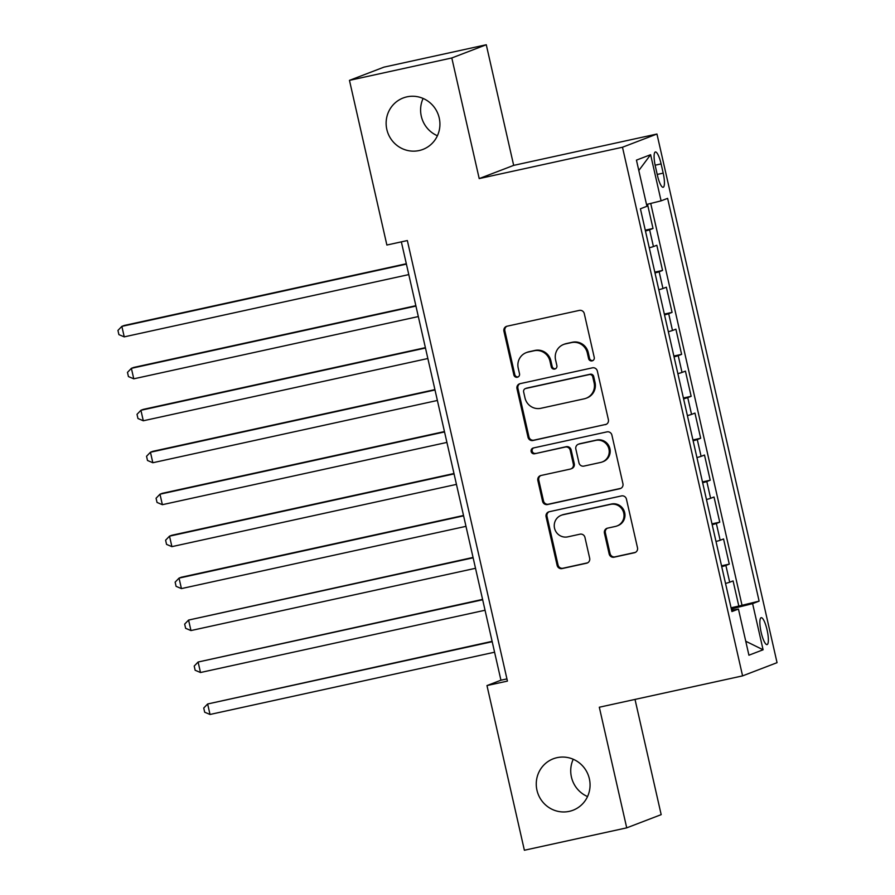 <?xml version="1.0" encoding="UTF-8"?>
<svg xmlns="http://www.w3.org/2000/svg" width="895" height="895" viewBox="0 0 895 895"><rect width="100%" height="100%" fill="white"/><g stroke="black" fill="none" stroke-linecap="round" stroke-linejoin="round"><path stroke-width="1.34" d="M592.076 360.886A2.954 2.875 -111 0 0 594.235 357.385L584.29 313.63A4.229 4.106 -111 0 0 579.345 310.397L507.017 326.216A4.229 4.106 -111 0 0 503.93 331.217L513.875 374.971A2.954 2.875 -111 0 0 517.746 377.119A2.954 2.875 -111 0 0 519.503 373.741L518.216 368.08A13.526 13.156 -111 0 1 528.072 352.093L534.102 350.773A13.526 13.156 -111 0 1 549.955 361.132L551.242 366.793A2.954 2.875 -111 0 0 555.113 368.941A2.954 2.875 -111 0 0 556.869 365.563L555.582 359.902A13.526 13.156 -111 0 1 565.45 343.915L571.469 342.595A13.526 13.156 -111 0 1 587.321 352.954L588.608 358.615A2.954 2.875 -111 0 0 592.076 360.886M557.059 757.662A27.555 26.805 -111 0 0 553.3 758.781A27.555 26.805 -111 0 0 537.481 792.198A27.555 26.805 -111 0 0 569.254 811.362A27.555 26.805 -111 0 0 573.024 810.232A27.555 26.805 -111 0 0 588.843 776.826A27.555 26.805 -111 0 0 557.059 757.662M573.236 759.251A27.555 26.805 -111 0 0 587.545 796.561M406.923 96.85A27.555 26.805 -111 0 0 403.164 97.98A27.555 26.805 -111 0 0 387.345 131.386A27.555 26.805 -111 0 0 419.128 150.55A27.555 26.805 -111 0 0 422.887 149.431A27.555 26.805 -111 0 0 438.707 116.014A27.555 26.805 -111 0 0 406.923 96.85M423.111 98.439A27.555 26.805 -111 0 0 437.409 135.749M767.093 630.002A13.772 3.155 77.7 0 0 761.175 617.684A13.772 3.155 77.7 0 0 761.142 632.284A13.772 3.155 77.7 0 0 767.06 644.601A13.772 3.155 77.7 0 0 767.093 630.002M609.159 553.96A4.229 4.106 -111 0 0 614.115 557.193L634.398 552.752A4.229 4.106 -111 0 0 637.486 547.751L626.444 499.164A4.229 4.106 -111 0 0 621.488 495.919L549.172 511.75A4.229 4.106 -111 0 0 546.084 516.751L557.126 565.338A4.229 4.106 -111 0 0 562.082 568.582L586.594 563.212A4.229 4.106 -111 0 0 589.671 558.223L584.95 537.425A4.229 4.106 -111 0 0 579.994 534.181L567.844 536.843A11.299 10.997 -111 0 1 561.288 515.274A11.299 10.997 -111 0 1 562.832 514.804L610.446 504.388A11.299 10.997 -111 0 1 616.991 525.958A11.299 10.997 -111 0 1 615.447 526.428L607.515 528.162A4.229 4.106 -111 0 0 604.438 533.163L609.159 553.96L610.088 553.602A4.229 4.106 -111 0 0 615.044 556.835L635.338 552.394A4.229 4.106 -111 0 0 635.439 552.372M599.314 707.229L626.724 827.853L524.38 850.25L486.969 685.57L507.431 681.095L407.348 240.554L386.875 245.029L349.464 80.36L451.807 57.962L479.205 178.586L622.484 147.239L742.581 675.882L599.314 707.229M605.3 424.678A4.229 4.106 -111 0 0 608.387 419.677L597.345 371.078A4.229 4.106 -111 0 0 592.389 367.845L520.073 383.664A4.229 4.106 -111 0 0 516.986 388.665L528.028 437.263A4.229 4.106 -111 0 0 532.984 440.497L606.239 424.319A4.229 4.106 -111 0 0 606.34 424.297M611.9 435.127L622.931 483.714A4.229 4.106 -111 0 1 619.855 488.715L547.527 504.545A4.229 4.106 -111 0 1 542.571 501.301L537.85 480.503A4.229 4.106 -111 0 1 540.938 475.502L570.26 469.092A4.229 4.106 -111 0 0 573.348 464.091L570.216 450.297A4.229 4.106 -111 0 0 565.26 447.053L534.718 453.743A2.954 2.875 -111 0 1 533.006 448.093A2.954 2.875 -111 0 1 533.409 447.97L606.944 431.882A4.229 4.106 -111 0 1 611.9 435.127M731.058 607.783L738.811 606.083L733.083 580.911L729.693 582.22L725.879 565.439A17.218 0.582 167.2 0 1 721.717 566.658M721.527 565.83L729.28 564.13L723.552 538.958L720.162 540.256L716.347 523.474A17.218 0.582 167.2 0 1 712.185 524.694M711.995 523.866L719.748 522.177L714.02 497.005L710.619 498.302L706.815 481.521A17.218 0.582 167.2 0 1 702.653 482.741M702.463 481.913L710.216 480.223L704.488 455.04L701.087 456.349L697.283 439.568A17.218 0.582 167.2 0 1 693.122 440.787M692.931 439.96L700.684 438.259L694.956 413.087L691.555 414.396L687.752 397.615A17.218 0.582 167.2 0 1 683.59 398.834M683.4 398.006L691.153 396.306L685.425 371.134L682.024 372.432L678.22 355.651A17.218 0.582 167.2 0 1 674.058 356.87M673.868 356.042L681.61 354.353L675.893 329.181L672.492 330.479L668.688 313.697A17.218 0.582 167.2 0 1 664.526 314.917M664.336 314.089L672.078 312.389L666.361 287.217L662.96 288.526L659.145 271.744A17.218 0.582 167.2 0 1 654.995 272.964M654.804 272.136L662.546 270.435L656.829 245.264L653.428 246.572A17.218 0.582 167.2 0 1 649.278 247.792M655.33 166.112L657.422 175.342A13.347 3.054 77.7 0 0 663.161 187.279A13.347 3.054 77.7 0 0 663.195 173.127L661.103 163.897A13.347 3.054 77.7 0 0 655.364 151.971A13.347 3.054 77.7 0 0 655.33 166.112M622.484 147.239L656.952 134.026L777.05 662.669L742.581 675.882M738.811 606.083L759.117 601.127L667.614 198.354L661.092 200.849L646.526 204.485M759.117 601.127L752.606 603.633L763.088 649.781L748.925 655.207L738.442 609.059L731.92 611.553L640.406 208.781L646.928 206.275L636.446 160.127L650.609 154.701L661.092 200.849M645.273 230.172L653.014 228.482L649.613 229.78A17.218 0.582 167.2 0 1 645.463 231.011M662.546 270.435L659.145 271.744M672.078 312.389L668.688 313.697M681.61 354.353L678.22 355.651M691.153 396.306L687.752 397.615M700.684 438.259L697.283 439.568M710.216 480.223L706.815 481.521M719.748 522.177L716.347 523.474M729.28 564.13L725.879 565.439M741.933 604.886L650.721 203.433M653.014 228.482L647.51 204.239M732.815 610.01L732.502 608.634L731.316 608.902M479.205 178.586L513.674 165.374L486.276 44.75L451.807 57.962M486.276 44.75L383.933 67.147L349.464 80.36M626.724 827.853L661.181 814.64L635.014 699.42M513.674 165.374L656.952 134.026M401.352 241.863L500.943 680.211L486.969 685.57M506.939 678.902L500.943 680.211M658.809 289.745A17.218 0.582 -12.8 0 0 662.96 288.526M668.341 331.698A17.218 0.582 -12.8 0 0 672.492 330.479M677.873 373.651A17.218 0.582 -12.8 0 0 682.024 372.432M687.405 415.616A17.218 0.582 -12.8 0 0 691.555 414.396M696.937 457.569A17.218 0.582 -12.8 0 0 701.087 456.349M706.468 499.522A17.218 0.582 -12.8 0 0 710.619 498.302M716 541.486A17.218 0.582 -12.8 0 0 720.162 540.256M738.442 609.059L731.618 610.222M725.532 583.439A17.218 0.582 -12.8 0 0 729.693 582.22M732.502 608.634L752.606 603.633M638.806 170.498L650.609 154.701M763.088 649.781L745.759 641.245M592.926 360.551A2.954 2.875 -111 0 1 589.537 358.268L588.261 352.596A13.526 13.156 -111 0 0 572.408 342.237L571.469 342.595M563.604 344.463L564.532 344.105A13.526 13.156 -111 0 1 566.378 343.557L572.408 342.237M526.226 352.641L527.166 352.283A13.526 13.156 -111 0 1 529.012 351.735L535.031 350.415A13.526 13.156 -111 0 1 550.884 360.774L552.17 366.435A2.954 2.875 -111 0 0 555.56 368.718M506.917 326.239A4.229 4.106 -111 0 0 504.869 330.859L514.804 374.613A2.954 2.875 -111 0 0 518.194 376.896M519.973 383.698A4.229 4.106 -111 0 0 517.914 388.307L528.956 436.905A4.229 4.106 -111 0 0 533.912 440.15L606.239 424.319M592.747 376.84A2.954 2.875 -111 0 0 589.279 374.58L525.801 388.464A2.954 2.875 -111 0 0 523.642 391.965L524.996 397.939A13.526 13.156 -111 0 0 540.848 408.299L584.245 398.812A13.526 13.156 -111 0 0 594.112 382.814L592.747 376.84L593.687 376.482A2.954 2.875 -111 0 0 590.219 374.222L589.279 374.58M525.399 388.587L526.327 388.229A2.954 2.875 -111 0 1 526.73 388.106L590.219 374.222M586.091 398.253L587.019 397.895A13.526 13.156 -111 0 0 595.041 382.456L594.112 382.814M593.687 376.482L595.041 382.456M540.837 475.525A4.229 4.106 -111 0 0 538.779 480.145L543.511 500.943A4.229 4.106 -111 0 0 548.456 504.187L620.783 488.357A4.229 4.106 -111 0 0 620.884 488.334M570.842 468.913L571.771 468.555A4.229 4.106 -111 0 0 574.277 463.733L571.144 449.939A4.229 4.106 -111 0 0 566.188 446.694L534.718 453.743M533.498 447.959A2.954 2.875 -111 0 0 535.657 453.385M600.702 462.424A11.299 10.997 -111 0 0 608.734 448.261A11.299 10.997 -111 0 0 595.701 440.396L578.92 444.065A4.229 4.106 -111 0 0 575.843 449.066L578.975 462.86A4.229 4.106 -111 0 0 583.932 466.094L600.702 462.424M602.245 461.965L603.174 461.607A11.299 10.997 -111 0 0 596.629 440.038L595.701 440.396M578.349 444.244L579.278 443.886A4.229 4.106 -111 0 1 579.848 443.707L596.629 440.038M607.414 528.184A4.229 4.106 -111 0 0 605.367 532.805L610.088 553.602M616.991 525.958L617.93 525.6A11.299 10.997 -111 0 0 611.375 504.03L610.446 504.388M561.288 515.274L562.217 514.916A11.299 10.997 -111 0 1 563.76 514.457L611.375 504.03M549.071 511.772A4.229 4.106 -111 0 0 547.013 516.393L558.055 564.98A4.229 4.106 -111 0 0 563.011 568.224L587.523 562.854A4.229 4.106 -111 0 0 587.623 562.832M406.319 263.745L124.181 325.478L121.854 326.373L124.237 336.867L408.791 274.597M406.408 264.115L121.854 326.373L117.95 330.423L118.901 334.618L124.237 336.867M415.851 305.698L133.713 367.442L131.386 368.337L133.769 378.82L418.323 316.561M415.94 306.068L131.386 368.337L127.482 372.376L128.432 376.571L133.769 378.82M425.382 347.663L143.245 409.395L140.918 410.29L143.301 420.773L427.855 358.515M425.472 348.021L140.918 410.29L137.013 414.329L137.964 418.524L143.301 420.773M434.914 389.616L152.776 451.348L150.449 452.243L152.832 462.737L437.386 400.468M435.004 389.974L150.449 452.243L146.545 456.282L147.496 460.477L152.832 462.737M444.446 431.569L162.308 493.313L159.981 494.197L162.364 504.69L446.918 442.421M444.535 431.938L159.981 494.197L156.077 498.246L157.028 502.442L162.364 504.69M453.978 473.522L171.84 535.266L169.513 536.161L171.896 546.644L456.45 484.385M454.067 473.891L169.513 536.161L165.609 540.2L166.559 544.395L171.896 546.644M463.509 515.486L181.372 577.219L179.045 578.114L181.428 588.597L465.982 526.338M463.599 515.844L179.045 578.114L175.14 582.153L176.091 586.348L181.428 588.597M473.052 557.44L188.576 620.067L190.959 630.561L475.513 568.291M473.131 557.809L188.576 620.067L184.672 624.117L185.623 628.312L190.959 630.561M482.584 599.393L198.108 662.02L200.491 672.514L485.045 610.245M482.662 599.762L198.108 662.02L194.204 666.07L195.155 670.265L200.491 672.514M492.116 641.346L207.64 703.985L210.023 714.467L494.577 652.209M492.194 641.715L207.64 703.985L203.736 708.023L204.686 712.219L210.023 714.467M653.428 246.572L649.613 229.78M655.129 165.206L661.103 163.897M657.221 174.435L663.195 173.127M588.261 352.596L587.321 352.954M566.378 343.557L565.45 343.915M552.17 366.435L551.242 366.793M550.884 360.774L549.955 361.132M535.031 350.415L534.102 350.773M529.012 351.735L528.072 352.093M514.804 374.613L513.875 374.971M504.869 330.859L503.93 331.217M589.537 358.268L588.608 358.615M533.912 440.15L532.984 440.497M528.956 436.905L528.028 437.263M517.914 388.307L516.986 388.665M526.73 388.106L525.801 388.464M620.783 488.357L619.855 488.715M548.456 504.187L547.527 504.545M543.511 500.943L542.571 501.301M538.779 480.145L537.85 480.503M574.277 463.733L573.348 464.091M571.144 449.939L570.216 450.297M566.188 446.694L565.26 447.053M579.848 443.707L578.92 444.065M605.367 532.805L604.438 533.163M563.76 514.457L562.832 514.804M587.523 562.854L586.594 563.212M563.011 568.224L562.082 568.582M558.055 564.98L557.126 565.338M547.013 516.393L546.084 516.751M635.338 552.394L634.398 552.752M615.044 556.835L614.115 557.193"/></g></svg>
